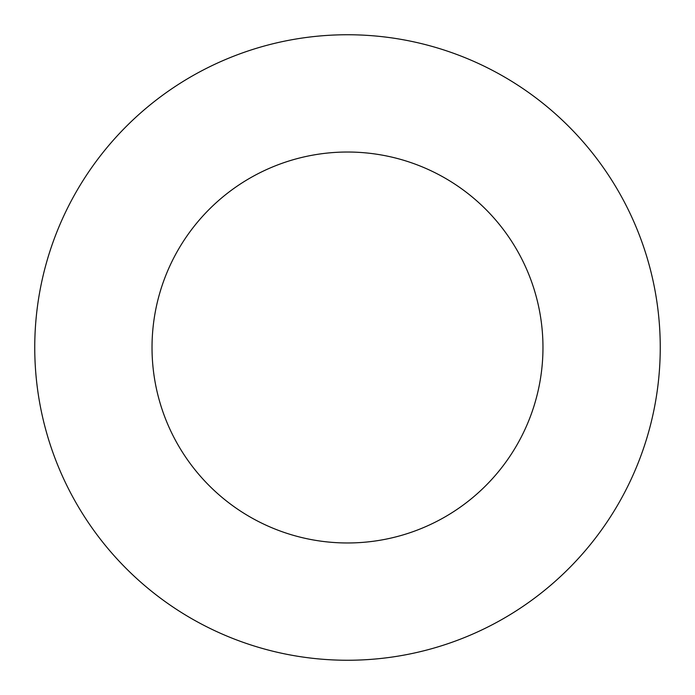 <?xml version="1.0" encoding="UTF-8"?>
<svg xmlns="http://www.w3.org/2000/svg" width="695" height="695" viewBox="0 0 695 695"><rect width="100%" height="100%" fill="white"/><g stroke="black" fill="none" stroke-linecap="round" stroke-linejoin="round"><path stroke-width="1.04" d="M542.969 347.5A195.469 195.469 0 0 1 249.766 516.785A195.469 195.469 0 0 1 249.766 178.215A195.469 195.469 0 0 1 542.969 347.5M660.25 347.5A312.75 312.75 0 0 1 191.125 618.35A312.75 312.75 0 0 1 191.125 76.65A312.75 312.75 0 0 1 660.25 347.5"/></g></svg>
